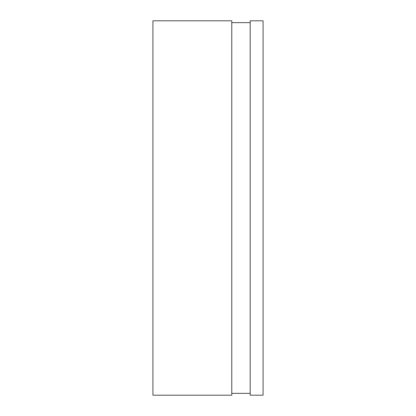 <?xml version="1.0" encoding="UTF-8"?>
<svg xmlns="http://www.w3.org/2000/svg" width="416" height="416" viewBox="0 0 416 416"><rect width="100%" height="100%" fill="white"/><g stroke="black" fill="none" stroke-linecap="round" stroke-linejoin="round"><path stroke-width="0.62" d="M152.911 20.8L152.911 395.2L231.769 395.2L231.769 20.8L152.911 20.8M263.089 20.8L263.089 395.2L250.193 395.2L250.193 20.8L263.089 20.8M231.769 22.641L250.193 22.641M231.769 393.359L250.193 393.359"/></g></svg>
